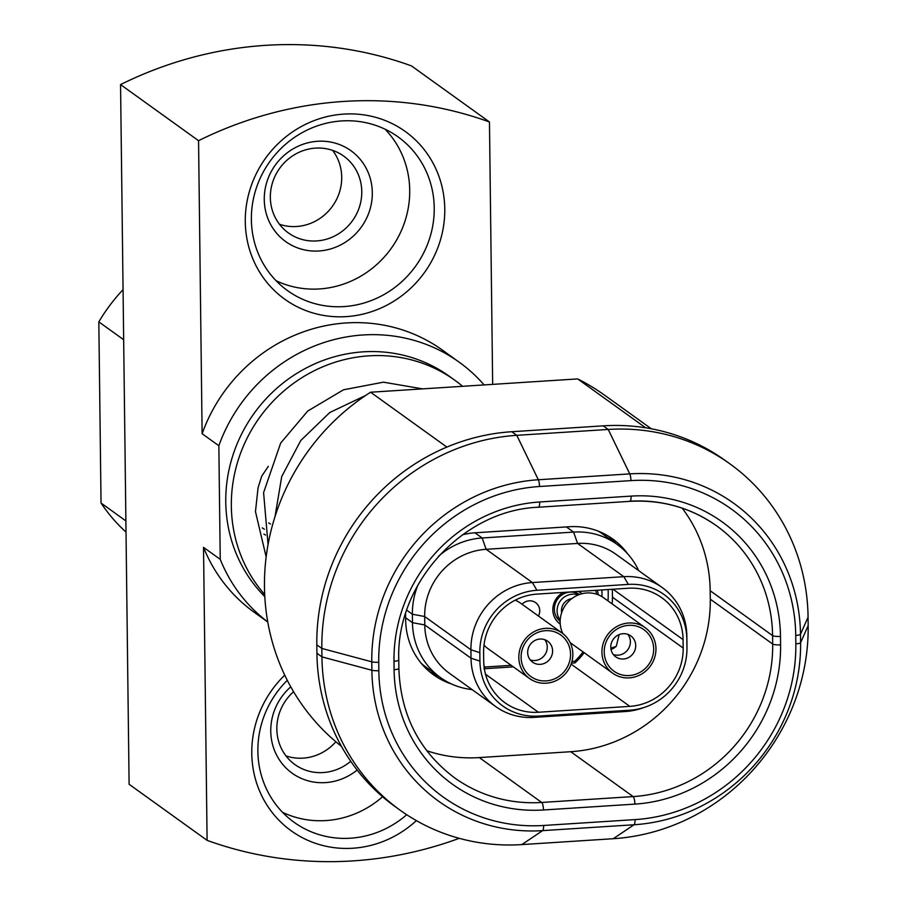 <?xml version="1.0" encoding="UTF-8"?>
<svg xmlns="http://www.w3.org/2000/svg" width="907" height="907" viewBox="0 0 907 907"><rect width="100%" height="100%" fill="white"/><g stroke="black" fill="none" stroke-linecap="round" stroke-linejoin="round"><path stroke-width="1.36" d="M263.892 534.076A92.514 87.684 125.7 0 0 265.558 535.051M262.248 527.863A88.206 83.603 125.7 0 0 264.413 529.235M266.159 556.921L255.468 511.593L258.064 487.785L261.715 476.186L268.313 466.323M571.727 598.665A11.621 11.009 125.7 0 0 569.539 599.198A11.621 11.009 125.7 0 0 561.648 612.678M572.419 592.078A16.133 15.294 -54.3 0 1 579.006 594.652M578.303 594.924A16.133 15.294 125.7 0 0 568.315 595.003A16.133 15.294 125.7 0 0 560.197 620.116M645.274 627.735A27.97 26.507 125.7 0 0 613.631 628.63A27.97 26.507 125.7 0 0 603.008 659.468A27.97 26.507 125.7 0 0 612.622 673.153A27.97 26.507 125.7 0 0 644.265 672.268A27.97 26.507 125.7 0 0 654.877 641.43A27.97 26.507 125.7 0 0 645.274 627.735L603.495 597.69A27.97 26.507 125.7 0 0 571.852 598.575A27.97 26.507 125.7 0 0 561.229 629.424A27.97 26.507 125.7 0 0 562.828 633.585M613.325 654.525A12.913 12.233 125.7 0 0 619.969 654.899A12.913 12.233 125.7 0 0 627.848 634.333M621.193 633.97A12.913 12.233 125.7 0 0 611.148 643.947A12.913 12.233 125.7 0 0 615.717 656.827A12.913 12.233 125.7 0 0 625.308 658.743A12.913 12.233 125.7 0 0 635.353 648.754A12.913 12.233 125.7 0 0 630.784 635.875A12.913 12.233 125.7 0 0 621.193 633.97M624.866 625.875A25.6 24.262 125.7 0 0 604.561 655.852A25.6 24.262 125.7 0 0 633.029 675.012A25.6 24.262 125.7 0 0 653.335 645.036A25.6 24.262 125.7 0 0 624.866 625.875M619.164 634.594L616.272 646.317L610.842 648.199M611.023 649.457A16.78 15.907 125.7 0 0 616.272 646.317M579.471 594.482A16.564 15.702 125.7 0 0 570.152 592.067A16.564 15.702 125.7 0 0 555.265 603.677A16.564 15.702 125.7 0 0 560.152 621.363M578.054 591.466A18.718 17.743 -54.3 0 1 582.09 593.7M538.441 616.023A10.759 10.192 125.7 0 0 535.629 602.645A10.759 10.192 125.7 0 0 529.223 600.831A10.759 10.192 125.7 0 0 522.047 604.243M341.429 746.314A219.449 207.986 -54.3 0 1 264.47 586.942A219.449 207.986 -54.3 0 1 370.578 392.221L577.668 378.911A219.449 207.986 -54.3 0 1 604.538 395.157L651.294 428.773M627.746 553.939A73.15 69.329 125.7 0 0 612.826 539.064A73.15 69.329 125.7 0 0 567.986 526.82L476.56 532.704A73.15 69.329 125.7 0 0 462.525 534.779M405.599 613.722L405.656 618.755A73.15 69.329 125.7 0 0 405.667 620.037A73.15 69.329 125.7 0 0 433.603 674.876A73.15 69.329 125.7 0 0 451.652 684.025M562.159 633.086A27.97 26.507 125.7 0 0 546.071 628.336A27.97 26.507 125.7 0 0 520.267 648.244A27.97 26.507 125.7 0 0 529.495 678.493A27.97 26.507 125.7 0 0 545.583 683.243A27.97 26.507 125.7 0 0 571.399 663.334A27.97 26.507 125.7 0 0 562.159 633.086L520.369 603.03A27.97 26.507 125.7 0 0 515.21 600.173M570.356 657.7A25.6 24.262 125.7 0 0 548.95 630.705A25.6 24.262 125.7 0 0 521.298 653.879A25.6 24.262 125.7 0 0 542.703 680.874A25.6 24.262 125.7 0 0 570.356 657.7M552.499 652.655A12.913 12.233 125.7 0 0 547.669 641.215A12.913 12.233 125.7 0 0 527.772 650.738A12.913 12.233 125.7 0 0 532.602 662.178A12.913 12.233 125.7 0 0 552.499 652.655M530.21 659.877A12.913 12.233 125.7 0 0 547.17 648.822A12.913 12.233 125.7 0 0 544.722 639.684M462.604 386.303A144.145 136.617 125.7 0 0 454.724 380.169L449.146 376.156A144.145 136.617 125.7 0 0 244.425 428.682A144.145 136.617 125.7 0 0 264.799 596.591M454.724 380.169A144.145 136.617 125.7 0 0 249.992 432.684A144.145 136.617 125.7 0 0 264.697 594.538M332.597 150.369A47.334 44.862 -54.3 0 1 341.712 177.16A47.334 44.862 -54.3 0 1 279.469 224.256M335.862 741.756A47.334 44.862 -54.3 0 1 285.966 755.882M444.77 208.95A103.273 97.877 -54.3 0 1 346.27 316.622A103.273 97.877 -54.3 0 1 245.287 221.773A103.273 97.877 -54.3 0 1 343.798 114.101A103.273 97.877 -54.3 0 1 444.77 208.95M251.375 219.63A94.668 89.725 125.7 0 0 287.53 290.614A94.668 89.725 125.7 0 0 383.967 294.571A94.668 89.725 125.7 0 0 434.226 207.884A94.668 89.725 125.7 0 0 398.071 136.9A94.668 89.725 125.7 0 0 301.634 132.944A94.668 89.725 125.7 0 0 251.375 219.63M372.312 192.658A55.939 53.014 -54.3 0 1 318.958 250.978A55.939 53.014 -54.3 0 1 264.266 199.597A55.939 53.014 -54.3 0 1 317.62 141.277A55.939 53.014 -54.3 0 1 372.312 192.658M270.343 197.465A47.334 44.862 125.7 0 0 288.426 232.952A47.334 44.862 125.7 0 0 336.644 234.936A47.334 44.862 125.7 0 0 361.78 191.592A47.334 44.862 125.7 0 0 343.696 156.095A47.334 44.862 125.7 0 0 295.478 154.122A47.334 44.862 125.7 0 0 270.343 197.465M357.143 770.043A55.939 53.014 -54.3 0 1 300.886 778.217A55.939 53.014 -54.3 0 1 270.762 731.223A55.939 53.014 -54.3 0 1 290.784 686.848M293.585 691.712A47.334 44.862 125.7 0 0 276.839 729.092A47.334 44.862 125.7 0 0 294.922 764.578A47.334 44.862 125.7 0 0 350.726 761.279M416.381 820.62A103.273 97.877 -54.3 0 1 310.375 841.413A103.273 97.877 -54.3 0 1 251.783 753.4A103.273 97.877 -54.3 0 1 284.741 675.159M287.292 680.318A94.668 89.725 125.7 0 0 257.871 751.257A94.668 89.725 125.7 0 0 294.027 822.241A94.668 89.725 125.7 0 0 406.71 814.713M276.068 280.705A94.668 89.725 125.7 0 0 409.715 190.255A94.668 89.725 125.7 0 0 385.022 129.179M282.565 812.321A94.668 89.725 125.7 0 0 382.573 796.743M459.248 838.329A387.266 367.04 -54.3 0 1 207.102 840.358L203.519 547.329A161.355 152.932 125.7 0 0 254.073 612.18L267.769 622.021M207.102 840.358L129.1 784.272L120.552 84.589L198.554 140.687A387.266 367.04 -54.3 0 1 489.463 121.98L492.66 384.375M120.552 84.589A387.266 367.04 -54.3 0 1 411.461 65.894L489.463 121.98M484.111 384.919A161.355 152.932 125.7 0 0 459.203 362.188A161.355 152.932 125.7 0 0 218.848 445.734L220.231 559.347L203.519 547.329M218.848 445.734L202.125 433.716L198.554 140.687M459.203 362.188L442.491 350.17A161.355 152.932 125.7 0 0 202.125 433.716M220.231 559.347A161.355 152.932 125.7 0 0 267.758 621.953M125.88 520.913L101.04 503.045L98.829 321.883A172.115 163.124 -54.3 0 1 123.057 289.662M123.669 339.74L98.829 321.883M126.016 532.103A172.115 163.124 -54.3 0 1 101.04 503.045M483.987 645.16A27.97 26.507 125.7 0 0 487.717 648.448L529.495 678.493M615.91 543.531A73.15 69.329 125.7 0 0 608.54 536.23M429.544 671.713A73.15 69.329 125.7 0 0 438.818 676.373M426.732 750.713A146.299 138.658 125.7 0 0 479.304 757.583L570.741 751.71A146.299 138.658 125.7 0 0 710.283 599.164L710.181 590.729A146.299 138.658 125.7 0 0 682.177 508.169M729.999 463.919L724.976 460.314A204.392 193.713 125.7 0 0 603.2 425.848L511.775 431.721A204.392 193.713 125.7 0 0 316.815 644.832L316.928 653.267A204.392 193.713 125.7 0 0 394.998 806.516L400.01 810.121A204.392 193.713 -54.3 0 1 321.94 656.872L321.838 648.437A204.392 193.713 -54.3 0 1 516.786 435.326L608.223 429.453A204.392 193.713 -54.3 0 1 729.999 463.919A204.392 193.713 -54.3 0 1 808.069 617.168L808.171 625.615A204.392 193.713 -54.3 0 1 613.223 838.714L521.786 844.598A204.392 193.713 -54.3 0 1 400.01 810.121M446.879 447.094L370.578 392.221M645.648 427.798L577.668 378.911M644.673 707.279L641.419 708.378A64.454 61.086 -54.3 0 1 625.467 711.519L534.042 717.392A64.454 61.086 -54.3 0 1 495.641 706.53A64.454 61.086 -54.3 0 1 471.016 658.199L470.914 649.763A64.454 61.086 -54.3 0 1 532.398 582.555L623.823 576.682A64.454 61.086 -54.3 0 1 662.223 587.555A64.454 61.086 -54.3 0 1 686.848 635.875L686.95 644.321A64.454 61.086 -54.3 0 1 686.95 645.058L686.962 648.494A59.839 56.722 125.7 0 0 686.95 647.802L686.848 639.367A59.839 56.722 125.7 0 0 628.336 584.403L536.91 590.287A59.839 56.722 125.7 0 0 479.826 652.677L479.928 661.112A59.839 56.722 125.7 0 0 538.441 716.077L629.877 710.204A59.839 56.722 125.7 0 0 644.673 707.279A59.839 56.722 125.7 0 0 686.962 648.494M662.223 587.555L615.989 554.302A64.454 61.086 125.7 0 0 577.578 543.429L486.152 549.302A64.454 61.086 125.7 0 0 424.669 616.511L424.771 624.946A64.454 61.086 125.7 0 0 449.396 673.266L495.641 706.53M628.381 588.235L536.955 594.108A55.939 53.014 125.7 0 0 483.601 652.439L483.703 660.874A55.939 53.014 125.7 0 0 505.063 702.812A55.939 53.014 125.7 0 0 538.395 712.256L629.821 706.372A55.939 53.014 125.7 0 0 683.186 648.052L683.073 639.616A55.939 53.014 125.7 0 0 661.713 597.668A55.939 53.014 125.7 0 0 628.381 588.235M608.098 589.539A98.965 93.795 -54.3 0 1 608.007 600.944M612.1 603.881A55.939 53.014 125.7 0 0 612.429 597.169L612.327 589.267M438.478 556.286A73.15 69.329 -54.3 0 1 482.15 537.976L573.575 532.092A73.15 69.329 -54.3 0 1 617.157 544.438A73.15 69.329 -54.3 0 1 638.698 570.628M472.116 689.603A73.15 69.329 -54.3 0 1 440.417 677.529A73.15 69.329 -54.3 0 1 412.481 622.678L412.379 614.243A73.15 69.329 -54.3 0 1 418.206 584.471M617.157 544.438L603.234 534.416A73.15 69.329 125.7 0 0 598.212 531.139M421.267 663.334A73.15 69.329 125.7 0 0 426.494 667.507L440.417 677.529M483.998 665.987A70.995 67.288 125.7 0 0 485.234 666.996L483.93 668.754M584.165 652.7A73.15 69.329 -54.3 0 1 574.981 662.904L571.467 663.13M513.328 666.872L484.361 668.731M574.981 662.904L574.755 661.248A70.995 67.288 125.7 0 0 583.065 651.906M485.234 666.996L511.185 665.33M571.954 661.418L574.755 661.248M596.579 594.187A70.995 67.288 125.7 0 0 595.695 590.332M597.384 590.23A73.15 69.329 -54.3 0 1 598.359 594.845M560.243 624.095A18.718 17.743 -54.3 0 1 563.349 592.418M601.976 596.681A92.514 87.684 125.7 0 0 601.863 589.935M570.163 642.609A27.97 26.507 125.7 0 0 570.832 643.108L612.622 673.153M560.163 620.853A16.133 15.294 -54.3 0 1 555.628 615.445M268.733 522.908A80.462 76.267 125.7 0 0 270.479 523.985M635.07 819.599A168.543 159.745 125.7 0 0 795.836 643.857L795.734 635.422A168.543 159.745 125.7 0 0 630.932 480.619A6.451 1.621 -93.7 0 0 629.764 473.885A174.609 165.493 -54.3 0 1 800.496 634.254L800.598 642.7A174.609 165.493 -54.3 0 1 634.05 824.758L542.613 830.631A6.451 1.621 -93.7 0 0 543.644 825.472L635.07 819.599A6.451 1.621 86.3 0 1 634.05 824.758L613.223 838.714M521.786 844.598L542.613 830.631A174.609 165.493 -54.3 0 1 371.881 670.262L371.779 661.815A174.609 165.493 -54.3 0 1 538.327 479.758L629.764 473.885L608.223 429.453L603.2 425.848M511.775 431.721L516.786 435.326L538.327 479.758A6.451 1.621 86.3 0 1 539.506 486.503A168.543 159.745 125.7 0 0 378.741 662.235L378.843 670.67A168.543 159.745 125.7 0 0 543.644 825.472M630.932 480.619L539.506 486.503M316.815 644.832L321.838 648.437L371.779 661.815A6.451 1.27 -0.7 0 0 378.741 662.235M795.734 635.422A6.451 1.27 -0.7 0 0 800.496 634.254L808.069 617.168M316.928 653.267L321.94 656.872L371.881 670.262A6.451 1.27 -0.7 0 0 378.843 670.67M795.836 643.857A6.451 1.27 -0.7 0 0 800.598 642.7L808.171 625.615M629.526 501.231A6.451 1.621 -93.7 0 0 629.866 501.344A6.451 1.621 -93.7 0 0 631.125 496.106A152.75 144.78 -54.3 0 1 780.485 636.408L780.587 644.843A152.75 144.78 -54.3 0 1 634.889 804.112L543.452 809.985A6.451 1.621 -93.7 0 0 541.706 802.457L633.131 796.584A6.451 1.621 86.3 0 1 634.889 804.112M543.452 809.985A152.75 144.78 -54.3 0 1 394.092 669.695L393.989 661.248A152.75 144.78 -54.3 0 1 539.688 501.979L631.125 496.106M539.688 501.979A6.451 1.621 86.3 0 1 538.441 507.228A6.451 1.621 86.3 0 1 538.1 507.115M393.989 661.248A6.451 1.27 -0.7 0 0 398.774 659.967C395.792 583.428 463.114 509.972 538.441 507.228L629.866 501.344C662.053 499.587 690.998 507.773 716.7 525.913A146.299 138.658 125.7 0 0 630.184 501.197M570.741 751.71L633.131 796.584A146.299 138.658 125.7 0 0 772.685 644.038L772.583 635.603A6.451 1.27 -0.7 0 0 780.485 636.408M710.181 590.729L772.583 635.603A146.299 138.658 125.7 0 0 716.7 525.913M394.092 669.695A6.451 1.27 -0.7 0 0 398.876 668.414L398.774 659.967M710.283 599.164L772.685 644.038A6.451 1.27 -0.7 0 0 780.587 644.843M398.876 668.414C400.497 714.58 419.057 751.041 454.543 777.787A146.299 138.658 125.7 0 0 541.706 802.457L479.304 757.583M686.95 647.802L686.95 644.321M686.848 635.875L686.848 639.367M566.387 526.922L573.575 532.092L577.578 543.429L623.823 576.682L628.336 584.403M629.877 710.204L625.467 711.519M474.951 532.794L482.15 537.976L486.152 549.302L532.398 582.555L536.91 590.287M538.441 716.077L534.042 717.392M406.744 610.196L412.379 614.243L424.669 616.511L470.914 649.763L479.826 652.677M479.928 661.112L471.016 658.199L424.771 624.946L412.481 622.678L405.644 617.769M683.073 639.616L613.007 589.221M683.186 648.052L612.429 597.169M629.821 706.372L571.115 664.151M538.395 712.256L485.517 674.218M422.594 388.876L383.423 382.176L343.504 389.795L307.722 411.052L280.671 443.07L263.586 492.637L268.064 544.506M365.578 395.497L329.797 412.504L300.784 440.507L281.726 476.549L275.025 516.582"/></g></svg>
